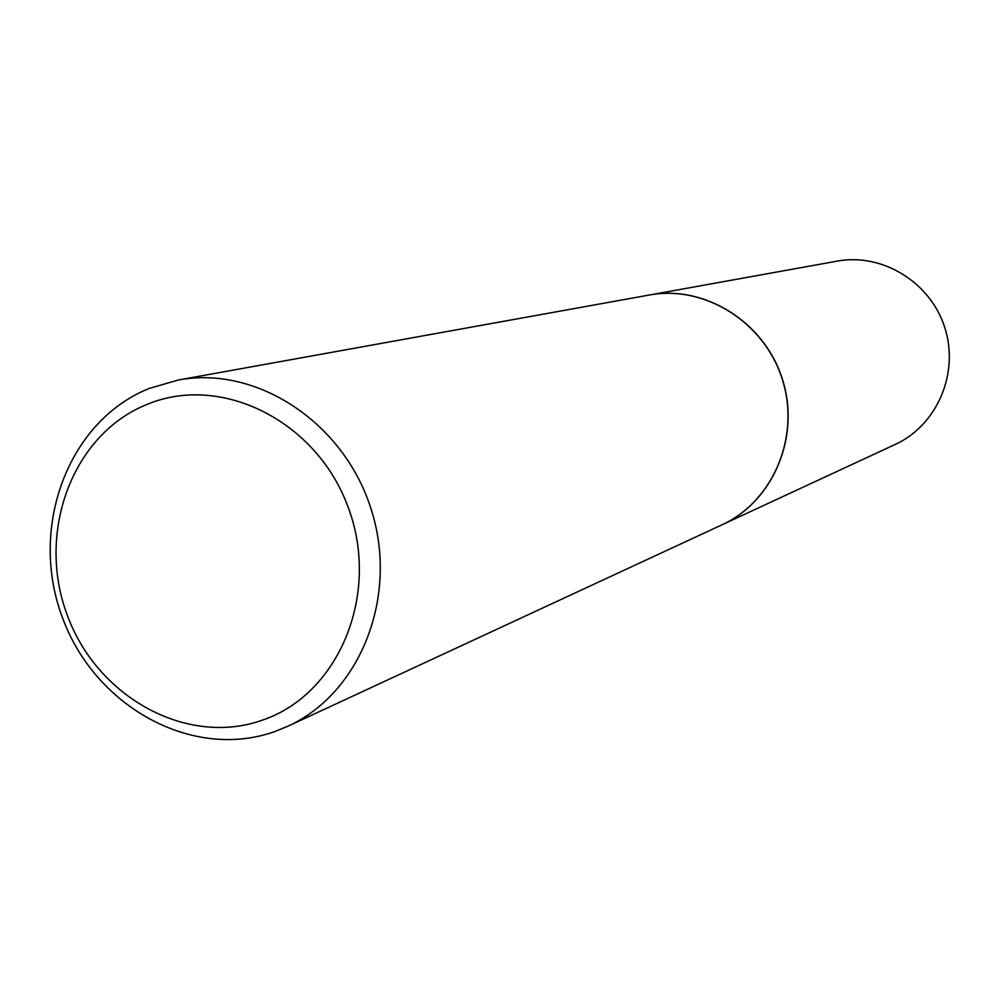 <?xml version="1.0" encoding="UTF-8"?>
<svg xmlns="http://www.w3.org/2000/svg" width="999" height="999" viewBox="0 0 999 999"><rect width="100%" height="100%" fill="white"/><g stroke="black" fill="none" stroke-linecap="round" stroke-linejoin="round"><path stroke-width="1.5" d="M722.115 524.75L895.266 444.418C936.987 425.374 959.477 373.301 944.879 327.884C930.693 282.342 882.342 252.685 837.262 261.114L649.412 295.005M722.19 524.712C773.338 501.411 800.773 436.363 782.429 379.283C764.597 322.04 704.732 284.628 649.5 294.992M287.837 726.248L722.04 524.787C773.201 501.486 800.649 436.426 782.292 379.333C764.46 322.078 704.582 284.653 649.338 295.017L178.272 380.02L149.076 388.486C67.907 421.103 28.759 527.347 62.125 616.72C94.318 706.543 192.445 761.038 274.975 731.493L287.837 726.248C360.577 693.256 399.038 596.078 371.203 509.415C344.118 422.527 256.755 365.159 178.272 380.02M262.924 719.967C339.148 693.918 380.644 593.718 348.276 507.579C317.058 421.004 221.291 373.314 147.115 404.383C72.44 434.203 36.276 532.042 67.02 614.422C96.703 697.215 187.15 747.289 262.924 719.967"/></g></svg>
